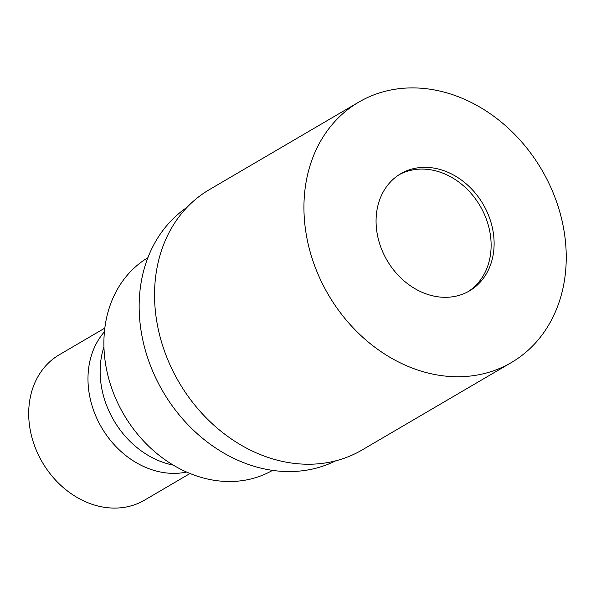 <?xml version="1.0" encoding="UTF-8"?>
<svg xmlns="http://www.w3.org/2000/svg" width="596" height="596" viewBox="0 0 596 596"><rect width="100%" height="100%" fill="white"/><g stroke="black" fill="none" stroke-linecap="round" stroke-linejoin="round"><path stroke-width="0.89" d="M467.905 291.772A67.914 55.629 59.6 0 0 480.145 206.015A67.914 55.629 59.6 0 0 399.387 174.568A67.914 55.629 59.6 0 0 399.29 174.621M187.07 207.319A147.145 120.534 59.6 0 0 163.013 391.669A147.145 120.534 59.6 0 0 335.578 460.879M103.957 346.85A84.595 69.3 59.6 0 0 173.22 465.111M104.434 331.778A84.267 69.024 59.6 0 0 101.64 427.615A84.267 69.024 59.6 0 0 186.6 472.062M104.836 328.091L59.339 354.739A84.267 69.024 59.6 0 0 41.668 461.125A84.267 69.024 59.6 0 0 142.511 501.281A84.267 69.024 59.6 0 0 144.515 500.163L190.005 473.515M147.912 257.688A123.253 100.962 59.6 0 0 123.141 413.311A123.253 100.962 59.6 0 0 270.368 471.555A123.253 100.962 59.6 0 0 272.491 470.386M467.8 291.824A67.914 55.629 59.6 0 0 469.41 290.93A67.914 55.629 59.6 0 0 483.661 205.18A67.914 55.629 59.6 0 0 402.382 172.818A67.914 55.629 59.6 0 0 400.765 173.719A67.914 55.629 59.6 0 0 386.521 259.461A67.914 55.629 59.6 0 0 467.8 291.824M358.814 102.095L209.427 189.595A150.915 123.625 59.6 0 0 177.772 380.129A150.915 123.625 59.6 0 0 358.39 452.044A150.915 123.625 59.6 0 0 361.966 450.047L511.361 362.554A150.922 123.625 59.6 0 0 543.016 172.013A150.922 123.625 59.6 0 0 362.398 100.098A150.922 123.625 59.6 0 0 358.814 102.095A150.922 123.625 59.6 0 0 327.167 292.636A150.922 123.625 59.6 0 0 507.785 364.551A150.922 123.625 59.6 0 0 511.361 362.554"/></g></svg>
